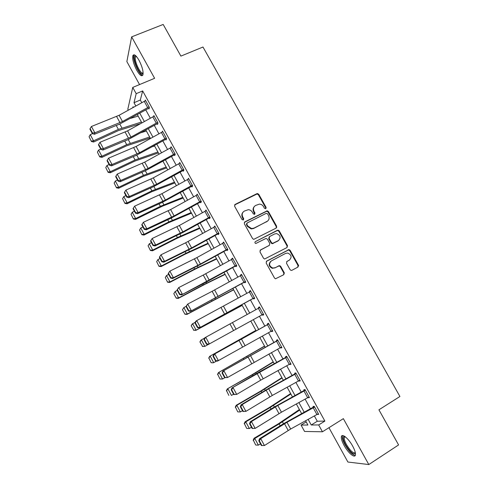 <?xml version="1.0" encoding="UTF-8"?>
<svg xmlns="http://www.w3.org/2000/svg" width="489" height="489" viewBox="0 0 489 489"><rect width="100%" height="100%" fill="white"/><g stroke="black" fill="none" stroke-linecap="round" stroke-linejoin="round"><path stroke-width="0.73" d="M265.784 208.748L266.132 207.464L258.773 194.322L257.458 193.546L256.89 193.681L235.148 204.402L234.616 206.254L242.018 219.567L243.357 220.019L243.724 218.711L242.764 216.988C241.652 214.439 242.202 212.452 244.427 211.04L248.326 209.689C250.075 209.824 251.413 210.655 252.342 212.189L253.302 213.901L254.628 214.353L254.989 213.057L254.029 211.346C252.917 208.809 253.461 206.841 255.661 205.441L259.427 204.109C261.199 204.213 262.556 205.044 263.51 206.596L264.463 208.302L265.784 208.748M265.79 208.748L265.741 207.868L258.4 194.756L257.086 193.974L234.573 204.97M243.418 219.983L242.416 217.379L242.764 216.988M254.665 214.335L253.663 211.743L254.029 211.346M352.655 446.072C348.596 438.554 341.97 433.089 341.401 436.622C341.077 438.554 341.994 441.518 344.146 445.522C348.082 452.851 354.782 458.584 355.411 454.99C355.735 453.065 354.818 450.094 352.655 446.072M139.004 60.269C135.979 55.184 133.925 53.668 132.837 55.715C132.274 59.218 133.576 64.071 136.743 70.269C139.75 75.361 141.816 76.883 142.929 74.835C143.503 71.388 142.195 66.535 139.004 60.269M290.069 269.665L291.083 270.417L291.964 270.289L297.96 267.055L298.437 265.16L290.142 250.35L289.048 249.586L266.676 261.114L266.169 263.027L274.512 278.039L275.496 278.785L283.779 274.702L284.268 272.789L280.704 266.389L279.671 265.637L275.154 267.709L272.764 268.045C269.084 266.126 268.62 263.748 271.383 260.924L285.582 253.412L287.752 253.051C291.548 254.867 292.08 257.226 289.347 260.136L286.994 261.395L286.505 263.29L290.069 269.665M314.378 415.956L317.294 421.243L324.879 421.078L318.675 424.941L322.44 431.781L304.561 431.457L301.065 425.075L307.911 425.027L305.588 420.797M128.326 110.178L127.812 109.249L132.745 87.415L154.616 78.295L131.645 36.871L163.185 24.45L180.906 56.107L202.978 47.023L399.923 396.493L378.92 409.813L398.584 444.929L368.81 464.55L343.357 418.651L322.44 431.781M132.745 87.415L136.186 93.662L134.01 102.702L135.838 106.021M324.879 421.078L142.66 90.936L136.186 93.662M276.157 228.1L276.646 226.242L268.437 211.584L267.196 210.808L244.861 221.872L244.335 223.742L252.593 238.601L253.724 239.372L276.157 228.1M279.262 230.918L287.514 245.655L287.031 247.532L264.58 259.029L263.522 258.265L259.971 251.872L260.478 249.971L269.298 245.374L269.8 243.491L267.452 239.28L266.316 238.51L265.545 238.644L255.796 243.491C254.775 243.021 254.635 242.397 255.374 241.633L278.094 230.148L279.262 230.918L278.846 231.279L287.086 245.991L287.514 245.655M328.95 427.698L347.905 462.038L368.81 464.55M131.645 36.871L126.859 61.59L139.548 84.579M142.66 90.936L140.319 100.031L141.798 102.721M145.759 109.909L150.349 118.24M154.286 125.38L158.937 133.821M162.843 140.918L167.556 149.469M171.443 156.523L176.217 165.19M180.074 172.189L184.909 180.973M188.742 187.923L193.644 196.822M197.452 203.73L202.415 212.739M206.193 219.598L211.224 228.73M214.971 235.533L220.068 244.787M223.791 251.542L228.956 260.912M232.648 267.611L237.874 277.104M241.542 283.754L246.841 293.369M250.472 299.971L255.839 309.708M259.451 316.261L264.849 326.059M268.504 332.697L273.883 342.453M277.599 349.201L282.954 358.92M286.731 365.778L292.067 375.46M295.906 382.429L301.218 392.068M305.124 399.158L310.411 408.755M147.672 107.562L144.255 101.357L145.655 100.673L149.072 106.871L122.476 121.51L94.848 132.8L94.426 134.267L119.475 124.188L148.246 108.534L148.65 108.338L148.986 108.955L149.414 107.488L145.312 100.056L145.074 100.936M156.242 123.1L152.806 116.877L154.212 116.186L157.641 122.403L130.991 137.079L103.423 148.625L102.971 150.025L127.947 139.701L156.78 123.998L157.177 123.803L157.519 124.426L157.984 123.026L153.87 115.563L153.583 116.474M164.848 138.711L161.401 132.458L162.8 131.761L166.248 138.008L139.542 152.715L112.042 164.518L111.547 165.844L136.462 155.282L165.343 139.536L165.74 139.334L166.083 139.958L166.596 138.631L162.458 131.131L162.116 132.079M173.491 154.383L170.025 148.106L171.431 147.397L174.891 153.674L148.13 168.412L120.697 180.478L120.16 181.737L145.007 170.93L173.943 155.135L174.347 154.934L174.689 155.557L175.239 154.304L171.083 146.773L170.679 147.757M182.171 170.123L178.693 163.821L180.093 163.106L183.571 169.408L156.755 184.182L129.396 196.505L128.815 197.69L153.595 186.639L182.58 170.802L182.984 170.6L183.326 171.223L183.919 170.038L179.75 162.476L179.261 163.515M190.887 185.93L187.391 179.597L188.797 178.882L192.287 185.209L165.416 200.019L138.124 212.605L137.501 213.717L162.214 202.422L191.657 186.327L192.006 186.957L192.635 185.844L188.448 178.247L187.862 179.347M199.64 201.804L196.132 195.447L197.538 194.72L201.04 201.077L174.115 215.918L146.889 228.773L146.229 229.818L170.869 218.271L200.368 202.128L200.716 202.758L201.395 201.712L197.183 194.09L196.56 195.215M208.43 217.752L204.909 211.364L206.309 210.631L209.83 217.018L182.849 231.89L155.698 245.007L154.995 245.979L183.265 232.275L209.115 217.99L209.469 218.626L210.184 217.654L205.961 209.995L205.337 211.132M217.257 233.76L213.724 227.348L215.123 226.609L218.662 233.021L191.621 247.929L164.542 261.315L163.797 262.214L191.994 248.235L217.905 233.925L218.259 234.561L219.017 233.663L214.769 225.967L214.151 227.116M226.126 249.842L222.574 243.4L223.974 242.654L227.526 249.097L200.429 264.042L173.424 277.697L172.635 278.522L200.759 264.268L226.725 249.928L227.079 250.564L227.886 249.738L223.62 242.012L223.002 243.167M235.032 265.992L231.462 259.525L232.868 258.773L236.431 265.24L181.517 294.898L205.875 282.336L235.588 265.998L235.942 266.639L236.792 265.888L232.513 258.125L231.688 258.913L231.89 259.292M243.974 282.214L240.392 275.717L241.792 274.959L245.374 281.45L190.435 311.346L244.488 282.135L244.848 282.783L245.735 282.104L241.438 274.311L240.57 275.026L240.82 275.478M252.954 298.504L249.359 291.976L250.759 291.212L254.359 297.734L199.39 327.868L253.43 298.339L253.785 298.993L254.72 298.388L250.405 290.564L249.488 291.199L249.787 291.744M262.41 314.629L262.764 315.271L263.742 314.745L259.408 306.884L258.449 307.447L258.797 308.076M271.468 331.059L271.78 331.621L272.807 331.175L268.449 323.278L267.446 323.767L267.807 324.421L268.779 323.877M280.57 347.563L280.839 348.046L281.908 347.673L277.532 339.745L276.487 340.155L276.847 340.815L277.819 340.258M289.708 364.134L289.934 364.543L291.047 364.244L286.658 356.279L285.564 356.615L285.924 357.276L286.896 356.713M298.889 380.784L299.072 381.108L300.228 380.888L295.814 372.887L294.678 373.144L295.044 373.81L296.01 373.241M308.113 397.502L309.451 397.606L305.02 389.574L303.834 389.751L304.201 390.418L305.167 389.837M317.373 414.299L318.712 414.397L314.262 406.328L313.033 406.426L313.4 407.092L314.36 406.506M306.2 421.909L301.065 425.075M308.149 419.385L311.242 425.002L318.675 424.941M139.793 113.216L144.371 121.547M148.301 128.693L152.947 137.134M156.853 144.237L161.553 152.794M165.435 159.848L170.203 168.516M174.053 175.52L178.882 184.304M182.709 191.26L187.605 200.166M191.401 207.073L196.364 216.089M200.135 222.947L205.154 232.086M208.901 238.889L213.993 248.143M217.703 254.903L222.862 264.28M226.548 270.985L231.768 280.478M235.429 287.135L240.716 296.75M244.347 303.351L249.702 313.094M253.308 319.647L258.699 329.452M262.349 336.09L267.721 345.851M271.432 352.606L276.78 362.331M280.552 369.189L285.876 378.871M289.708 385.845L295.014 395.491M298.913 402.581L304.195 412.184M133.381 107.378L133.039 106.755L132.812 107.696M301.634 413.596L296.352 403.987M292.459 396.903L287.159 387.257M283.327 380.277L278.003 370.595M274.231 363.73L268.889 354.005M265.179 347.251L259.818 337.489M256.169 330.851L250.778 321.047M247.177 314.488L241.823 304.745M238.198 298.143L232.911 288.522M229.255 281.866L224.035 272.373M220.35 265.661L215.197 256.285M211.486 249.531L206.401 240.27M202.66 233.467L197.635 224.329M193.87 217.471L188.913 208.448M185.117 201.541L180.227 192.635M176.401 185.679L171.572 176.89M167.727 169.885L162.959 161.211M159.084 154.163L154.383 145.6M150.478 138.503L145.838 130.056M141.914 122.91L137.336 114.579M298.602 265.613L298.143 265.863M276.756 227.428L276.401 227.605M298.015 265.521L298.492 265.264M140.319 100.031L134.01 102.702M317.294 421.243L311.242 425.002M196.529 195.166L197.519 194.695M205.264 211.003L206.248 210.521M214.035 226.908L215.019 226.413M222.843 242.874L223.821 242.379M231.688 258.913L232.666 258.406M240.57 275.026L241.548 274.506M249.488 291.199L250.466 290.674M258.449 307.447L259.427 306.915M262.764 315.271L263.736 314.733M271.78 331.621L272.752 331.077M280.839 348.046L281.805 347.49M289.934 364.543L290.9 363.975M299.072 381.108L300.032 380.534M308.247 397.746L309.207 397.16M317.459 414.458L318.418 413.865M254.298 206.554C252.923 208.057 252.715 209.787 253.663 211.743M243.009 212.208C241.676 213.724 241.48 215.447 242.416 217.379M276.193 228.082L276.236 226.615L268.045 211.981L266.805 211.205L244.335 222.361M267.532 213.791L266.212 213.345L247.171 222.953L246.811 224.262L247.825 226.083L251.584 228.571L253.944 228.131L266.945 221.511C269.127 220.093 269.659 218.118 268.54 215.594L267.532 213.791M246.774 223.357L246.456 224.64L246.811 224.262M267.715 221.004L253.577 228.504L251.224 228.938L247.465 226.462L246.456 224.64M286.976 247.556L287.086 245.991M269.317 245.362L260.056 250.325M255.374 241.633L277.373 230.282M278.369 240.649C281.151 237.66 280.558 235.307 276.603 233.589L274.629 233.956L269.635 236.535L269.133 238.412L271.481 242.617L272.599 243.381L278.761 240.411M269.194 236.914L268.736 238.76L269.133 238.412M277.96 240.991L272.196 243.724L271.077 242.96L268.736 238.76M278.846 231.279L277.685 230.508L276.963 230.649M289.494 260.056L286.664 261.646M270.692 261.401C268.259 264.28 268.816 266.591 272.361 268.345L275.154 267.709M283.632 274.781L283.84 273.076L280.283 266.688L279.256 265.937L278.382 266.065L274.745 268.009M297.789 267.147L297.984 265.46L289.708 250.674L288.614 249.916L266.297 261.419M89.077 136.737L91.437 141.517L89.077 136.737L90.239 134.677L92.513 133.638M130.361 118.436L138.173 116.101M90.239 134.677L93.57 140.826L118.381 129.389L141.443 122.054M91.406 141.04L93.57 140.826L93.631 142.018L91.437 141.517M140.734 123.564L118.332 130.624L93.631 142.018M148.65 108.338L149.243 108.081M144.255 101.357L119.084 115.3L91.425 126.492L94.848 132.8L92.488 132.99L90.098 128.57L89.939 129.169L92.323 133.576L92.488 132.99M92.323 133.576L94.426 134.267M91.425 126.492L90.098 128.57M97.403 152.122L99.756 156.89L97.403 152.122L98.57 150.068L100.722 149.066M141.15 132.653L146.364 131.009M98.57 150.068L101.914 156.242L126.712 144.652L149.646 136.987M99.738 156.437L101.914 156.242L101.938 157.36L99.756 156.89M150.209 138.008L126.62 145.814L101.938 157.36M105.765 167.568L108.112 172.324L105.765 167.568L106.944 165.52L109.09 164.506M152.385 146.706L154.585 145.973M106.944 165.52L110.3 171.718L135.074 159.97L157.886 151.981M108.112 171.902L110.3 171.718L110.288 172.77L108.112 172.324M158.399 152.916L134.946 161.07L110.288 172.77M114.157 183.082L116.498 187.825L114.157 183.082L115.343 181.04L117.494 180.013M115.343 181.04L118.717 187.263L143.473 175.355L166.156 167.03M116.516 187.434L118.717 187.263L118.662 188.247L116.498 187.825M166.627 167.886L143.301 176.388L118.662 188.247M157.177 123.803L157.819 123.521M152.806 116.877L127.586 130.844L99.988 142.287L103.423 148.625L101.064 148.803L98.656 144.365L98.485 144.933L100.881 149.359L101.064 148.803M100.881 149.359L102.971 150.025M99.988 142.287L98.656 144.365M165.74 139.334L166.443 139.023M161.401 132.458L136.119 146.449L108.595 158.155L112.042 164.518L109.67 164.683L107.256 160.233L107.067 160.771L109.475 165.215L109.67 164.683M109.475 165.215L111.547 165.844M108.595 158.155L107.256 160.233M174.347 154.934L175.117 154.579M170.025 148.106L144.695 162.128L117.232 174.084L120.697 180.478L118.314 180.637L115.893 176.162L115.685 176.676L118.106 181.138L118.314 180.637M118.106 181.138L120.16 181.737M117.232 174.084L115.893 176.162M122.592 198.656L124.921 203.393L122.592 198.656L123.784 196.621L125.93 195.582M123.784 196.621L127.171 202.874L151.902 190.808L174.463 182.146M124.958 203.027L127.171 202.874L127.079 203.785L124.921 203.393M174.885 182.917L151.7 191.767L127.079 203.785M182.984 170.6L183.84 170.196M178.693 163.821L153.302 177.868L125.911 190.087L129.396 196.505L126.999 196.657L124.561 192.165L124.34 192.648L126.767 197.134L126.999 196.657M126.767 197.134L128.815 197.69M125.911 190.087L124.561 192.165M143.13 73.411L142.177 73.992C138.601 74.028 131.773 56.351 135.202 55.813L135.863 55.862M136.205 56.223L135.441 56.987C134.059 60.239 139.781 73.148 142.543 73.069L143.124 72.922M134.175 54.78L133.864 55.379C132.164 59.413 139.237 75.385 142.666 75.324M355.405 453.107C353.596 455.161 350.344 452.447 345.637 444.959C343.217 440.351 342.618 437.508 343.834 436.439L344.684 436.365M345.063 436.628L344.293 437.472C344.03 439.018 344.757 441.396 346.487 444.605C350.338 450.87 353.284 453.554 355.32 452.655M342.6 435.552L342.386 436.084C342.062 438.003 342.966 440.956 345.106 444.929C348.987 451.445 352.38 454.929 355.283 455.381M131.058 214.298L133.387 219.023L131.058 214.298L132.256 212.269L134.402 211.217M132.256 212.269L135.661 218.546L160.374 206.321L182.8 197.318M133.436 218.687L135.661 218.546L135.526 219.39L133.387 219.023M183.179 198.008L162.452 206.169L135.526 219.39M139.561 230.007L141.877 234.72L139.561 230.007L140.771 227.984L142.91 226.914M140.771 227.984L144.182 234.286L168.876 221.902L191.168 212.556M141.944 234.414L144.182 234.286L144.01 235.056L141.877 234.72M191.505 213.161L168.589 222.721L144.01 235.056M148.094 245.778L150.41 250.484L148.094 245.778L149.316 243.766L151.456 242.685M149.316 243.766L152.745 250.093L177.415 237.544L199.579 227.856M150.496 250.209L152.745 250.093L152.531 250.79L150.41 250.484M199.86 228.375L177.085 238.296L152.531 250.79M156.669 261.621L158.98 266.316L156.669 261.621L157.898 259.61L160.037 258.516M157.898 259.61L161.339 265.973L185.985 253.259L208.021 243.222M159.078 266.065L161.339 265.973L161.089 266.591L158.98 266.316M208.259 243.656L185.618 253.932L161.089 266.591M165.282 277.526L167.586 282.214L165.282 277.526L166.517 275.527L168.656 274.415M166.517 275.527L169.976 281.915L194.598 269.036L216.493 258.644M167.696 281.994L169.976 281.915L169.683 282.459L167.586 282.214M216.688 258.993L196.486 268.492L169.683 282.459M191.657 186.327L192.623 185.869M187.391 179.597L161.951 193.675L134.628 206.156L138.124 212.605L135.716 212.746L133.271 208.235L133.032 208.687L135.471 213.192L135.716 212.746M135.471 213.192L137.501 213.717M134.628 206.156L133.271 208.235M200.368 202.128L201.358 201.651M196.132 195.447L170.63 209.549L143.381 222.293L146.889 228.773L144.475 228.901L142.018 224.372L141.761 224.799L144.212 229.323L144.475 228.901M144.212 229.323L146.229 229.818M143.381 222.293L142.018 224.372M209.115 217.99L210.105 217.507M150.533 240.979L152.171 238.504L155.698 245.007L153.271 245.136L150.808 240.582L150.533 240.979L152.996 245.521L153.271 245.136M204.909 211.364L179.353 225.496L152.171 238.504L150.808 240.582M152.996 245.521L154.995 245.979M217.905 233.925L218.889 233.43M159.341 257.232L160.997 254.787L164.542 261.315L162.11 261.432L159.628 256.859L159.341 257.232L161.81 261.792L162.11 261.432M213.724 227.348L185.631 242.795L160.997 254.787L159.628 256.859M161.81 261.792L163.797 262.214M226.725 249.928L227.709 249.421M168.185 273.553L169.866 271.138L173.424 277.697L170.979 277.807L168.491 273.21L168.185 273.553L170.667 278.137L170.979 277.807M222.574 243.4L196.902 257.587L169.866 271.138L168.491 273.21M170.667 278.137L172.635 278.522M173.803 293.7L176.223 298.18L173.803 293.7L175.172 291.511L177.305 290.387M173.925 293.504L175.172 291.511L178.644 297.923L203.247 284.879L225.007 274.14M176.358 297.99L178.644 297.923L178.308 298.394L176.223 298.18M225.148 274.396L205.08 284.237L178.308 298.394M235.588 265.998L236.566 265.484M177.067 289.946L178.772 287.556L182.348 294.146L179.891 294.25L177.391 289.635L177.067 289.946L179.561 294.549L179.891 294.25M231.462 259.525L203.265 275.056L178.772 287.556L177.391 289.635M179.561 294.549L181.517 294.898M182.47 309.714L184.903 314.213L182.47 309.714L183.864 307.563L185.997 306.42L188.497 311.035L188.846 310.759L186.333 306.132L185.991 306.407L187.721 304.054L191.309 310.674L188.846 310.759M182.611 309.549L183.864 307.563L187.354 313.999L233.553 289.69M185.05 314.048L187.354 313.999L186.975 314.403L184.903 314.213M233.644 289.861L186.975 314.403M244.488 282.135L245.466 281.615M240.392 275.717L212.134 291.291L187.721 304.054L186.333 306.132M188.497 311.035L190.435 311.346M191.175 325.796L193.778 330.185L191.175 325.796L192.189 324.036L195.331 322.196M191.333 325.656L192.599 323.681L196.095 330.148L242.134 305.313M193.778 330.185L196.095 330.148L193.62 330.313M242.177 305.393L195.679 330.472M253.43 298.339L254.402 297.813M194.952 322.948L195.802 321.255L196.706 320.619L200.313 327.269L197.831 327.349L195.313 322.697L194.952 322.948L197.47 327.587L197.831 327.349M249.359 291.976L196.706 320.619L195.313 322.697M284.402 273.1L283.956 273.339M298.632 265.882L298.18 266.132M197.47 327.587L199.39 327.868M199.915 341.945L202.55 346.383L199.915 341.945L200.918 340.148L204.671 338.046M200.093 341.842L201.364 339.867L204.879 346.365L208.332 344.458M202.55 346.383L204.879 346.365L202.367 346.481M261.976 314.867L258.363 308.308L259.769 307.538L263.382 314.091L208.387 344.464L206.48 344.219L206.865 344.011L204.329 339.335L203.956 339.555L206.48 344.219M203.956 339.555L204.787 337.82L205.728 337.263L209.353 343.938L206.865 344.011M258.363 308.308L205.728 337.263L204.329 339.335M255.906 330.375L209.677 356.328L255.943 330.436M208.889 358.089L211.156 362.722L208.889 358.089L210.166 356.126L213.699 362.649L216.578 361.035M211.358 362.655L213.192 362.82L211.156 362.722M208.693 358.168L209.677 356.328M271.034 331.297L267.41 324.714L268.809 323.938L272.44 330.515L217.422 361.126L215.533 360.925L215.936 360.741L213.387 356.053L212.996 356.236L215.533 360.925M267.41 324.714L213.803 354.452L267.807 324.421M213.387 356.053L214.793 353.975L218.43 360.68L215.936 360.741M213.803 354.452L212.996 356.236M264.531 346.071L218.479 372.575L264.616 346.224M217.721 374.409L219.983 379.03L217.721 374.409L219.011 372.453L222.556 379.006L224.824 377.716M220.203 378.993L222.556 379.006L219.983 379.03M217.507 374.458L218.479 372.575M280.136 347.801L276.493 341.188L277.899 340.405L281.542 347.013L227.55 377.502L224.628 377.697L225.044 377.551L222.489 372.838L222.073 372.997L224.628 377.697M276.493 341.188L222.862 371.163L276.847 340.815M222.489 372.838L223.901 370.766L227.55 377.502L225.044 377.551M222.862 371.163L222.073 372.997M289.274 364.378L285.619 357.74L287.019 356.946L290.68 363.578L260.71 380.179L236.713 394.391L233.76 394.55L234.194 394.434L231.627 389.696L231.199 389.825L233.76 394.55M285.619 357.74L231.963 387.948L259.586 371.811L285.924 357.276M231.627 389.696L233.045 387.624L236.713 394.391L234.194 394.434M231.963 387.948L231.199 389.825M273.192 361.836L251.664 374.965L227.318 388.896L252.348 374.849L273.327 362.08M226.59 390.803L228.852 395.412L226.59 390.803L227.892 388.853L231.456 395.43L233.571 394.207M226.364 390.815L227.318 388.896M281.89 377.667L260.515 391.182L236.193 405.289L236.81 405.32L261.242 391.145L282.074 377.997M235.502 407.264L237.752 411.86L235.502 407.264L236.81 405.32L240.386 411.927L242.507 410.693M240.386 411.927L238.002 411.885M235.258 407.245L236.193 405.289M298.455 381.023L294.781 374.354L296.187 373.553L299.861 380.222L272.3 395.448L245.918 411.359L242.929 411.475L243.388 411.39L240.808 406.634L240.356 406.732L242.929 411.475M294.781 374.354L268.65 388.767L242.232 404.562L241.101 404.806L268.644 388.376L295.044 373.81M240.808 406.634L242.232 404.562L245.918 411.359L243.388 411.39M241.101 404.806L240.356 406.732M290.625 393.559L269.402 407.465L245.105 421.75L245.765 421.86L270.172 407.508L290.857 393.987M244.451 423.792L246.694 428.382L244.451 423.792L245.765 421.86L249.359 428.498L251.474 427.245M249.359 428.498L246.963 428.437M244.188 423.749L245.105 421.75M307.679 397.746L303.987 391.047L305.387 390.24L309.079 396.934L281.462 412.196L255.16 428.401L252.147 428.48L252.617 428.425L250.026 423.645L249.561 423.712L252.147 428.48M303.987 391.047L277.795 405.491L251.456 421.573L250.282 421.738L274.06 407.154L304.201 390.418M250.026 423.645L251.456 421.573L255.16 428.401L252.617 428.425M250.282 421.738L249.561 423.712M299.396 409.519L278.327 423.822L254.054 438.278L254.763 438.474L279.14 423.939L299.678 410.045M253.436 440.4L255.674 444.972L253.436 440.4L254.763 438.474L258.375 445.137L260.484 443.871M258.375 445.137L255.961 445.063M253.155 440.32L254.054 438.278M316.939 414.544L313.229 407.814L314.635 407.001L318.345 413.725L290.662 429.024L264.445 445.522L261.401 445.552L261.89 445.534L259.292 440.736L258.803 440.766L261.401 445.552M313.229 407.814L286.982 422.282L260.723 438.664L259.506 438.749L283.204 423.884L313.4 407.092M259.292 440.736L260.723 438.664L264.445 445.522L261.89 445.534M259.506 438.749L258.803 440.766M265.741 207.868L266.132 207.464M243.375 219.096L243.724 218.711M254.616 213.455L254.989 213.057M234.812 204.818L235.148 204.402M256.517 194.109L256.89 193.681M258.4 194.756L258.773 194.322M244.506 222.257L244.861 221.872M266.163 211.346L266.554 210.942M268.045 211.981L268.437 211.584M276.236 226.615L276.646 226.242M247.465 226.462L247.825 226.083M253.577 228.504L253.944 228.131M266.554 221.896L266.945 221.511M260.099 250.301L260.478 249.971M268.901 245.71L269.298 245.374M271.077 242.96L271.481 242.617M272.978 243.589L273.382 243.247M288.913 260.448L289.347 260.136M278.382 266.065L278.797 265.765M280.283 266.688L280.704 266.389M283.84 273.076L284.268 272.789M266.309 261.401L266.676 261.114M287.825 250.05L288.253 249.72M289.708 250.674L290.142 250.35M297.984 265.46L298.437 265.16M116.248 125.484L118.381 129.389M119.781 124.059L121.944 128.014M122.476 121.51L119.084 115.3M119.994 122.696L116.602 116.48M124.738 141.028L126.712 144.652M128.259 139.573L130.263 143.234M133.252 156.639L135.074 159.97M136.767 155.147L138.613 158.522M141.81 172.317L143.473 175.355M145.319 170.795L147 173.87M130.991 137.079L127.586 130.844M128.515 138.277L125.105 132.036M139.542 152.715L136.119 146.449M137.067 153.925L133.638 147.654M148.13 168.412L144.695 162.128M145.655 169.64L142.213 163.344M150.404 188.063L151.902 190.808M153.901 186.505L155.416 189.28M156.755 184.182L153.302 177.868M154.279 185.417L150.826 179.096M159.035 203.876L160.374 206.321M162.519 202.281L163.876 204.757M167.703 219.757L168.876 221.902M171.174 218.125L172.366 220.301M176.407 235.698L177.415 237.544M179.873 234.035L180.893 235.906M185.148 251.719L185.985 253.259M188.601 250.013L189.451 251.578M193.925 267.801L194.598 269.036M197.373 266.065L198.051 267.312M165.416 200.019L161.951 193.675M162.941 201.266L159.469 194.922M174.115 215.918L170.63 209.549M171.639 217.183L168.155 210.808M182.849 231.89L179.353 225.496M180.374 233.167L176.871 226.768M191.621 247.929L188.106 241.505M189.145 249.225L185.631 242.795M200.429 264.042L196.902 257.587M197.959 265.35L194.426 258.889M202.739 283.956L203.247 284.879M206.175 282.184L206.688 283.119M209.28 280.215L205.735 273.736M206.804 281.542L203.265 275.056M211.596 300.179L211.926 300.79M215.019 298.369L215.356 298.987M218.167 296.468L214.61 289.959M215.692 297.801L212.134 291.291M227.092 312.783L223.516 306.248M224.622 314.134L221.046 307.593M236.053 329.176L232.464 322.612M233.583 330.54L229.995 323.969M245.056 345.631L241.45 339.042M242.587 347.013L238.98 340.417M243.498 358.626L243.791 359.164M246.878 356.677L247.177 357.221M254.097 362.166L250.478 355.546M251.633 363.559L248.009 356.933M263.18 378.773L259.543 372.123M260.71 380.179L257.073 373.523M252.348 374.849L252.819 375.711M255.716 372.862L256.199 373.737M261.242 391.145L261.89 392.337M264.598 389.11L265.258 390.32M272.3 395.448L268.65 388.767M269.836 396.872L266.181 390.185M270.172 407.508L271.004 409.03M273.516 405.43L274.36 406.976M281.462 412.196L277.795 405.491M278.999 413.639L275.325 406.921M279.14 423.939L280.154 425.797M282.471 421.824L283.498 423.7M290.662 429.024L286.982 422.282M288.198 430.479L284.512 423.731M132.837 55.715L133.894 55.294M257.086 193.974L257.458 193.546M266.805 211.205L267.196 210.808M251.224 228.938L251.584 228.571M272.196 243.724L272.599 243.381M277.685 230.508L278.094 230.148M272.361 268.345L272.764 268.045M279.256 265.937L279.671 265.637M288.614 249.916L289.048 249.586M136.089 56.241L135.202 55.813M136.51 56.559L135.441 56.987M345.313 436.824L344.293 437.472M344.824 436.708L343.834 436.439"/></g></svg>
